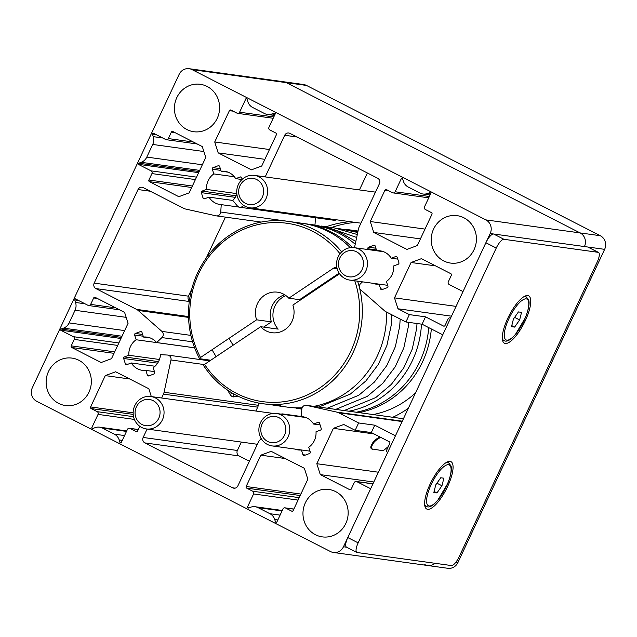 <?xml version="1.0" encoding="UTF-8"?>
<svg xmlns="http://www.w3.org/2000/svg" width="637" height="637" viewBox="0 0 637 637"><rect width="100%" height="100%" fill="white"/><g stroke="black" fill="none" stroke-linecap="round" stroke-linejoin="round"><path stroke-width="0.96" d="M455.821 562.296L457.899 562.582A10.232 9.651 -82.1 0 1 447.859 568.3L427.658 565.505A10.232 9.651 -82.1 0 0 435.047 563.299A10.232 9.651 97.9 0 1 427.658 565.505A10.232 9.651 97.9 0 1 424.744 564.589M485.872 219.892L580.108 232.919A10.232 9.651 97.9 0 1 584.44 246.551A10.232 9.651 -82.1 0 0 580.108 232.919L286.3 82.651L580.108 232.919L600.301 235.714L306.493 85.438A10.232 9.651 -82.1 0 0 303.578 84.522L283.385 81.727A10.232 9.651 97.9 0 1 286.3 82.651A10.232 9.651 -82.1 0 0 283.385 81.727L189.141 68.7A10.232 9.651 97.9 0 1 192.063 69.624L485.872 219.892A10.232 9.651 97.9 0 1 490.195 233.524L463.011 291.571L449.181 284.5A2.046 1.927 -82.1 0 1 448.321 281.769L451.338 275.319A1.226 1.155 97.9 0 0 450.821 273.687L421.439 258.662L411.072 262.492L435.549 265.876M299.884 416.303A18.409 17.366 97.9 0 1 301.373 415.993M408.341 408.269A102.286 96.482 97.9 0 1 392.758 417.267M301.811 409.432A102.286 96.482 97.9 0 1 301.245 409.042M326.462 226.668A102.286 96.482 97.9 0 1 350.215 221.692M331.789 227.433A102.286 96.482 97.9 0 1 355.597 222.432M457.899 562.582L604.632 249.346A10.232 9.651 -82.1 0 0 600.301 235.714M236.813 193.616L206.555 189.428A16.777 15.821 97.9 0 1 213.825 173.917L234.352 176.76M228.03 172.157L221.15 171.21A16.777 15.821 97.9 0 1 224.646 171.281A16.777 15.821 97.9 0 1 235.698 178.647L241.964 179.515M236.892 194.301A16.777 15.821 97.9 0 1 232.736 200.376L237.338 205.902A4.093 3.862 -82.1 0 0 243.199 205.767L243.549 205.329M239.122 207.105L221.238 204.628A16.777 15.821 97.9 0 1 220.052 204.517A16.777 15.821 97.9 0 1 209 197.144L232.784 200.432M159.457 359.491L128.873 355.263A16.777 15.821 97.9 0 1 136.143 339.752L194.627 347.834M150.356 337.992L143.468 337.045A16.777 15.821 97.9 0 1 146.964 337.108A16.777 15.821 97.9 0 1 156.63 342.547L194.603 347.794M161.631 398.006L163.454 394.128A8.185 7.716 -82.1 0 0 164.075 392.273L170.971 359.969A4.093 3.862 -82.1 0 0 167.475 355.048L160.468 354.642A16.777 15.821 97.9 0 1 153.198 367.708L154.695 372.422A1.226 1.155 97.9 0 1 153.963 373.991L148.835 375.886A1.226 1.155 97.9 0 1 147.37 375.137L145.873 370.416A16.777 15.821 97.9 0 1 142.37 370.344A16.777 15.821 97.9 0 1 131.318 362.979L155.006 366.251M154.433 371.602L145.873 370.416M303.682 416.877L301.333 416.55A16.777 15.821 97.9 0 1 302.511 416.67A16.777 15.821 97.9 0 1 313.563 424.035L320.093 424.943M313.563 424.035L318.054 422.379A1.226 1.155 97.9 0 1 319.519 423.127L321.231 428.526A1.226 1.155 97.9 0 1 320.499 430.094L316.016 431.751A16.777 15.821 97.9 0 1 308.746 447.262L310.243 451.983A1.226 1.155 97.9 0 1 309.51 453.544L304.382 455.439A1.226 1.155 97.9 0 1 302.917 454.691L301.42 449.969A16.777 15.821 97.9 0 1 297.917 449.905A16.777 15.821 97.9 0 1 294.533 449.021M309.98 451.155L272.087 445.916A16.363 15.439 -82.1 0 0 288.155 436.775A16.363 15.439 -82.1 0 0 276.569 413.493A16.363 15.439 -82.1 0 0 260.501 422.634A16.363 15.439 -82.1 0 0 272.087 445.916M368.13 249.585L367.875 248.756A1.226 1.155 97.9 0 1 368.608 247.196L373.736 245.293A1.226 1.155 97.9 0 1 375.201 246.049L376.698 250.763A16.777 15.821 97.9 0 1 380.193 250.835A16.777 15.821 97.9 0 1 391.245 258.208L397.775 259.108M391.245 258.208L395.736 256.544A1.226 1.155 97.9 0 1 397.201 257.3L398.913 262.699A1.226 1.155 97.9 0 1 398.181 264.259L393.698 265.916A16.777 15.821 97.9 0 1 386.428 281.427L387.925 286.148A1.226 1.155 97.9 0 1 387.192 287.709L382.065 289.612A1.226 1.155 97.9 0 1 380.6 288.856L379.103 284.142A16.777 15.821 97.9 0 1 375.599 284.07A16.777 15.821 97.9 0 1 372.215 283.186M387.662 285.32L349.769 280.089A16.363 15.439 -82.1 0 0 362.397 275.805A16.363 15.439 -82.1 0 0 366.793 258.861A16.363 15.439 -82.1 0 0 354.252 247.658A16.363 15.439 -82.1 0 0 341.623 251.941A16.363 15.439 -82.1 0 0 337.22 268.886A16.363 15.439 -82.1 0 0 349.769 280.089M209 197.144L204.517 198.8A1.226 1.155 97.9 0 1 203.052 198.051L201.34 192.653A1.226 1.155 97.9 0 1 202.072 191.092L206.555 189.428M235.698 178.647L240.189 176.99A1.226 1.155 97.9 0 1 241.654 177.739L242.156 179.339M213.825 173.917L212.32 169.203A1.226 1.155 97.9 0 1 213.053 167.635L218.188 165.739A1.226 1.155 97.9 0 1 219.654 166.488L221.15 171.21M131.318 362.979L126.835 364.635A1.226 1.155 97.9 0 1 125.37 363.886L123.658 358.488A1.226 1.155 97.9 0 1 124.39 356.919L128.873 355.263M156.63 342.547L161.933 337.586A4.093 3.862 -82.1 0 0 161.902 331.383L138.102 310.434A8.185 7.716 -82.1 0 0 136.557 309.383L95.916 288.593A4.093 3.862 97.9 0 1 94.18 283.139L138.03 189.539A4.093 3.862 97.9 0 1 143.214 187.62L183.854 208.41A8.185 7.716 -82.1 0 0 185.606 209.04L216.031 215.824A4.093 3.862 -82.1 0 0 220.744 212.041L221.238 204.628M136.143 339.752L134.646 335.03A1.226 1.155 97.9 0 1 135.378 333.47L140.506 331.574A1.226 1.155 97.9 0 1 141.971 332.323L143.468 337.045M362.509 281.849L360.638 283.592A4.093 3.862 -82.1 0 0 360.669 289.795L384.461 310.745A8.185 7.716 -82.1 0 0 386.014 311.804L405.912 321.98L409.368 314.614L397.966 308.778L394.502 297.869L411.072 262.492M265.207 176.895L284.707 135.275A4.093 3.862 97.9 0 1 289.891 133.364L377.685 178.264A4.093 3.862 97.9 0 1 379.413 183.719L359.117 227.051A8.185 7.716 -82.1 0 0 358.496 228.906L354.483 247.697M372.971 483.778L356.242 481.468A2.046 1.927 -82.1 0 1 356.831 481.652L370.654 488.722L343.47 546.769A10.232 9.651 97.9 0 1 333.422 552.478A10.232 9.651 97.9 0 1 330.507 551.562L36.699 401.286A10.232 9.651 97.9 0 1 32.368 387.654L179.101 74.418A10.232 9.651 97.9 0 1 189.141 68.7M356.242 481.468A2.046 1.927 -82.1 0 0 354.236 482.615L351.218 489.065A1.226 1.155 97.9 0 1 349.665 489.638L320.284 474.613L316.82 463.704L333.39 428.327L343.757 424.489L355.167 430.325L358.615 422.952L338.709 412.776A8.185 7.716 -82.1 0 0 336.965 412.147L306.532 405.363A4.093 3.862 -82.1 0 0 301.827 409.137L301.333 416.55M284.484 414.591A4.093 3.862 -82.1 0 0 281.148 414.13M261.138 438.447L259.179 440.915A8.185 7.716 -82.1 0 0 258.16 442.572L237.864 485.904A4.093 3.862 97.9 0 1 232.68 487.823L144.886 442.914A4.093 3.862 97.9 0 1 143.15 437.46L147.099 429.043M48.516 371.475A23.935 22.574 97.9 0 1 72.021 358.105A23.935 22.574 97.9 0 1 91.107 384.907A23.935 22.574 97.9 0 1 65.46 405.53A23.935 22.574 97.9 0 1 48.516 371.475M176.783 97.668A23.935 22.574 97.9 0 1 200.281 84.299A23.935 22.574 97.9 0 1 219.367 111.101A23.935 22.574 97.9 0 1 193.728 131.716A23.935 22.574 97.9 0 1 176.783 97.668M305.346 502.832A23.935 22.574 97.9 0 1 328.843 489.463A23.935 22.574 97.9 0 1 347.929 516.265A23.935 22.574 97.9 0 1 322.29 536.88A23.935 22.574 97.9 0 1 305.346 502.832M433.606 229.025A23.935 22.574 97.9 0 1 457.103 215.656A23.935 22.574 97.9 0 1 476.189 242.458A23.935 22.574 97.9 0 1 450.55 263.073A23.935 22.574 97.9 0 1 433.606 229.025M417.283 245.571L406.924 249.401L373.736 232.433L370.272 221.525L384.947 190.2A1.226 1.155 97.9 0 1 386.508 189.627L392.551 192.724A2.046 1.927 -82.1 0 0 395.147 191.761L401.533 178.129L402.568 178.655L403.38 181.211A10.232 9.651 -82.1 0 0 408.221 187.031L420.078 193.099A10.232 9.651 -82.1 0 0 422.992 194.014A10.232 9.651 -82.1 0 0 427.451 193.521L429.879 192.629L430.915 193.154L424.529 206.794A2.046 1.927 -82.1 0 0 425.389 209.517L431.44 212.615A1.226 1.155 97.9 0 1 431.958 214.247L417.283 245.571M260.828 455.168L271.195 451.33L304.382 468.306L307.838 479.207L293.171 510.532A1.226 1.155 97.9 0 1 291.611 511.113L285.567 508.015A2.046 1.927 -82.1 0 0 282.971 508.971L276.585 522.611L275.55 522.077L274.738 519.529A10.232 9.651 -82.1 0 0 269.889 513.701L258.041 507.641A10.232 9.651 -82.1 0 0 255.126 506.726A10.232 9.651 -82.1 0 0 250.667 507.219L248.239 508.111L247.204 507.585L253.59 493.946A2.046 1.927 -82.1 0 0 252.73 491.223L246.678 488.125A1.226 1.155 97.9 0 1 246.161 486.493L260.828 455.168L285.312 458.552M139.806 426.312L137.624 430.978A1.226 1.155 97.9 0 1 136.063 431.552L130.02 428.462A2.046 1.927 -82.1 0 0 127.424 429.418L121.038 443.049L120.003 442.524L119.191 439.976A10.232 9.651 -82.1 0 0 114.341 434.147L102.493 428.088A10.232 9.651 -82.1 0 0 99.579 427.164A10.232 9.651 -82.1 0 0 95.12 427.658L92.691 428.558L91.656 428.024L98.042 414.392A2.046 1.927 -82.1 0 0 97.174 411.661L91.131 408.572A1.226 1.155 97.9 0 1 90.613 406.932L105.28 375.607L115.647 371.777L148.835 388.745L151.319 396.58M202.287 146.574L205.751 157.482L189.181 192.86L178.814 196.69L149.432 181.664A1.226 1.155 97.9 0 1 148.915 180.024L151.932 173.583A2.046 1.927 -82.1 0 0 151.065 170.851L138.277 164.314L138.794 163.207L141.223 162.308A10.232 9.651 -82.1 0 0 146.805 157.092L152.721 144.456A10.232 9.651 -82.1 0 0 153.246 136.644L152.434 134.089L152.952 132.99L165.739 139.527A2.046 1.927 -82.1 0 0 168.335 138.571L171.353 132.122A1.226 1.155 97.9 0 1 172.906 131.548L202.287 146.574M124.605 312.409L128.069 323.309L111.499 358.687L101.132 362.525L71.75 347.499A1.226 1.155 97.9 0 1 71.233 345.859L74.25 339.41A2.046 1.927 -82.1 0 0 73.382 336.686L60.595 330.141L61.112 329.034L63.541 328.143A10.232 9.651 -82.1 0 0 69.122 322.919L75.039 310.283A10.232 9.651 -82.1 0 0 75.564 302.479L74.752 299.923L75.27 298.817L88.057 305.362A2.046 1.927 -82.1 0 0 90.653 304.398L93.671 297.957A1.226 1.155 97.9 0 1 95.224 297.375L124.605 312.409M261.735 166.018L251.376 169.848L218.188 152.88L214.725 141.971L229.4 110.647A1.226 1.155 97.9 0 1 230.952 110.074L237.004 113.163A2.046 1.927 -82.1 0 0 239.6 112.208L245.986 98.576L247.021 99.101L247.833 101.657A10.232 9.651 -82.1 0 0 252.674 107.478L264.53 113.537A10.232 9.651 -82.1 0 0 267.444 114.461A10.232 9.651 -82.1 0 0 271.903 113.967L274.324 113.067L275.367 113.601L268.981 127.233A2.046 1.927 -82.1 0 0 269.841 129.964L275.893 133.053A1.226 1.155 97.9 0 1 276.41 134.694L261.735 166.018M442.763 334.799L422.068 324.217L405.912 321.98M315.466 217.703L314.981 225.068A4.093 3.862 97.9 0 1 314.973 225.108M225.442 217.137L206.38 257.818M191.713 289.142L188.417 296.165A4.093 3.862 -82.1 0 0 189.348 301.07M258.789 403.078L258.311 405.299A8.185 7.716 97.9 0 1 257.69 407.154L255.875 411.032M241.335 442.07L237.386 450.486A4.093 3.862 -82.1 0 0 239.122 455.941L249.425 461.212M306.246 405.307L400.482 418.334A4.093 3.862 97.9 0 1 400.777 418.39L403.332 418.963M367.374 172.993L359.443 189.922M336.32 219.773A4.093 3.862 97.9 0 1 333.931 220.259L239.695 207.232M358.615 422.952L374.771 425.19L371.315 432.555L355.167 430.325M409.368 314.614L425.524 316.844L443.495 326.04A1.226 1.155 -82.1 0 0 445.056 325.459L448.074 319.01A2.046 1.927 97.9 0 1 450.614 318.03M425.524 316.844L422.068 324.217M374.771 425.19L395.458 435.772M387.607 452.533A2.046 1.927 97.9 0 1 386.794 449.833L389.812 443.384A1.226 1.155 -82.1 0 0 389.295 441.752L371.315 432.555M218.188 152.88L264.873 159.33M214.725 141.971L269.459 149.536M60.595 330.141L120.958 338.486M61.112 329.034L121.476 337.379M74.752 299.923L78.423 300.433M320.284 474.613L373.8 482.01M316.82 463.704L378.386 472.216M333.39 428.327L374.023 433.94M138.277 164.314L198.64 172.659M138.794 163.207L199.158 171.552M152.434 134.089L156.105 134.598M120.003 442.524L121.205 442.691M91.656 428.024L93.456 428.271M105.28 375.607L129.765 378.991M397.966 308.778L451.482 316.175M394.502 297.869L456.068 306.381M275.55 522.077L276.753 522.244M247.204 507.585L249.003 507.832M373.736 232.433L420.42 238.883M370.272 221.525L425.006 229.089M284.468 435.278A13.226 12.477 97.9 0 1 262.874 437.022A13.226 12.477 97.9 0 1 272.54 416.383A13.226 12.477 97.9 0 1 284.468 435.278M342.579 254.091A13.226 12.477 97.9 0 1 363.186 260.724A13.226 12.477 97.9 0 1 347.165 276.378A13.226 12.477 97.9 0 1 342.579 254.091M424.895 506.224A26.595 8.392 117.1 0 0 425.357 506.017M447.715 462.311A26.595 8.392 117.1 0 0 447.612 461.809M450.064 461.395A26.595 8.392 -62.9 0 1 450.956 461.666A26.595 8.392 -62.9 0 1 446.314 489.168A26.595 8.392 -62.9 0 1 426.734 509.027A26.595 8.392 -62.9 0 1 430.723 482.83A26.595 8.392 -62.9 0 1 450.064 461.395M502.577 340.397A26.595 8.392 117.1 0 0 503.039 340.19M525.398 296.476A26.595 8.392 117.1 0 0 525.294 295.982M527.747 295.56A26.595 8.392 -62.9 0 1 528.638 295.839A26.595 8.392 -62.9 0 1 523.996 323.333A26.595 8.392 -62.9 0 1 504.416 343.192A26.595 8.392 -62.9 0 1 508.406 316.995A26.595 8.392 -62.9 0 1 527.747 295.56M459.118 556.818A10.232 3.225 -62.9 0 1 451.442 565.56L357.206 552.534A10.232 3.225 -62.9 0 1 356.863 552.43A10.232 3.225 -62.9 0 1 358.153 542.859L496.255 248.048A10.232 3.225 -62.9 0 1 503.931 239.297L598.175 252.324A10.232 3.225 -62.9 0 1 598.517 252.427A10.232 3.225 -62.9 0 1 597.219 261.998L459.118 556.818M356.863 552.43L346.488 547.127A10.232 3.225 -62.9 0 1 347.786 537.556L485.88 242.737A10.232 3.225 -62.9 0 1 493.564 233.994L587.8 247.021A10.232 3.225 -62.9 0 1 588.142 247.124L598.517 252.427M519.633 319.941L514.632 327.1L511.519 326.67L513.422 319.081L518.422 311.931L521.536 312.361L519.633 319.941L514.616 317.377M514.632 327.1L511.782 325.642M441.959 485.776L436.95 492.934L433.837 492.505L435.74 484.916L440.74 477.758L443.854 478.188L441.959 485.776L436.934 483.204M436.95 492.934L434.1 491.469M450.988 276.068L448.512 281.363M388.355 446.497L383.219 450.773L371.482 448.846M372.446 449.284C370.734 448.4 371.323 445.996 374.23 442.062L373.497 441.688C370.63 445.645 370.049 448.058 371.761 448.934M373.497 441.688A22.805 21.515 97.9 0 1 379.875 436.934M380.775 437.396A21.992 20.742 -82.1 0 0 374.23 442.062M300.067 300.258A20.456 19.293 -82.1 0 0 299.581 299.693L288.808 298.204A20.456 19.293 -82.1 0 0 277.549 292.184A20.456 19.293 -82.1 0 0 264.578 295.25A20.456 19.293 -82.1 0 0 256.615 319.814L271.426 321.868A20.456 19.293 97.9 0 1 279.388 297.296A20.456 19.293 97.9 0 1 284.731 294.796M285.989 295.648A20.456 19.293 -82.1 0 0 282.08 297.67A20.456 19.293 -82.1 0 0 278.186 329.122L260.684 326.701L204.581 364.372L203.609 365.574A92.062 86.831 -82.1 0 0 262.81 403.739L280.742 405.737L275.59 405.498L287.048 407.083A92.062 86.831 -82.1 0 0 302.145 407.768M313.898 406.366A92.062 86.831 -82.1 0 0 386.555 312.082M355.223 244.25A92.062 86.831 -82.1 0 0 312.257 224.702L304.852 223.683A92.062 86.831 97.9 0 1 352.452 247.522M303.507 223.507A92.062 86.831 97.9 0 1 304.852 223.683M350.262 247.658A92.062 86.831 -82.1 0 0 302.161 223.308L288.028 221.35A92.062 86.831 -82.1 0 0 229.67 235.125A92.062 86.831 -82.1 0 0 199.54 358.687L200.512 357.492L256.615 319.814M262.81 403.739A92.062 86.831 -82.1 0 0 359.65 288.394M359.324 287.056A92.062 86.831 -82.1 0 0 357.596 281.164M341.671 251.894A92.062 86.831 -82.1 0 0 288.028 221.35M275.59 405.498L271.338 404.758M348.901 411.207A92.062 86.831 -82.1 0 0 421.471 324.129M357.89 231.733A92.062 86.831 -82.1 0 0 347.261 229.543A92.062 86.831 -82.1 0 0 344.864 229.248M373.131 414.552A92.062 86.831 -82.1 0 0 415.563 392.854M204.581 364.372A90.016 84.904 -82.1 0 0 313.388 391.882A90.016 84.904 -82.1 0 0 354.761 280.774M340.015 253.757A90.016 84.904 -82.1 0 0 226.613 239.154A90.016 84.904 -82.1 0 0 200.512 357.492M210.736 360.239L199.54 358.687M356.306 412.227A92.062 86.831 -82.1 0 0 428.717 327.617M431.329 328.955A92.062 86.831 97.9 0 1 358.997 412.601M260.684 326.701A20.456 19.293 -82.1 0 0 271.943 332.713A20.456 19.293 -82.1 0 0 292.877 305.083L337.562 275.08A4.093 3.862 97.9 0 0 339.115 273.098M263.622 327.107L271.426 321.868M288.808 298.204L333.493 268.201A4.093 3.862 97.9 0 1 336.949 267.819M339.091 273.162L299.581 299.693M162.427 419.799A16.363 15.439 -82.1 0 0 150.842 396.517A16.363 15.439 -82.1 0 0 134.773 405.658A16.363 15.439 -82.1 0 0 146.359 428.94A16.363 15.439 -82.1 0 0 162.427 419.799M158.748 418.302A13.226 12.477 97.9 0 1 137.146 420.046A13.226 12.477 97.9 0 1 146.813 399.407A13.226 12.477 97.9 0 1 158.748 418.302M266.003 198.688A16.363 15.439 -82.1 0 0 254.418 175.406A16.363 15.439 -82.1 0 0 238.349 184.547A16.363 15.439 -82.1 0 0 249.935 207.829A16.363 15.439 -82.1 0 0 266.003 198.688M262.325 197.191A13.226 12.477 97.9 0 1 240.722 198.935A13.226 12.477 97.9 0 1 250.389 178.296A13.226 12.477 97.9 0 1 262.325 197.191M192.063 69.624L306.493 85.438M604.632 249.346L490.195 233.524M240.189 176.99L241.216 177.134M212.32 169.203L220.888 170.39M161.933 337.586L192.581 341.822M134.646 335.03L143.206 336.217M318.054 422.379L319.089 422.522M395.736 256.544L396.763 256.687M367.875 248.756L376.435 249.943M356.831 481.652L372.924 483.881M343.47 546.769L346.647 547.207M443.495 326.04L444.212 326.136M143.15 437.46L237.386 450.486M144.886 442.914L239.122 455.941M163.454 394.128L257.69 407.154M164.075 392.273L258.311 405.299M170.971 359.969L204.397 364.595M147.37 375.137L149.91 375.488M125.37 363.886L127.91 364.237M123.658 358.488L157.61 363.178M124.39 356.919L158.517 361.641M135.378 333.47L142.656 334.481M140.506 331.574L141.541 331.718M161.902 331.383L190.877 335.388M138.102 310.434L188.544 317.409M136.557 309.383L188.52 316.565M95.916 288.593L189.293 301.5M94.18 283.139L188.417 296.165M138.03 189.539L150.268 191.227M220.744 212.041L314.981 225.068M203.052 198.051L205.592 198.402M201.34 192.653L235.292 197.351M202.072 191.092L236.2 195.806M213.053 167.635L220.338 168.646M218.188 165.739L219.224 165.883M243.199 205.767L244.536 205.958M284.707 135.275L296.946 136.971M368.608 247.196L375.886 248.199M373.736 245.293L374.771 245.436M380.6 288.856L383.14 289.214M338.709 412.776L402.13 421.543M336.965 412.147L402.297 421.176M306.532 405.363L400.777 418.39M302.917 454.691L305.457 455.041M235.069 488.149L232.68 487.823M229.4 110.647L233.07 111.156M239.6 112.208L273.799 116.937M271.903 113.967L274.993 114.389M71.75 347.499L113.999 353.336M71.233 345.859L114.692 351.871M74.25 339.41L117.71 345.421M73.382 336.686L118.856 342.969M63.541 328.143L122.017 336.225M69.122 322.919L124.653 330.595M75.039 310.283L126.174 317.353M75.564 302.479L84.96 303.777M90.653 304.398L115.743 307.87M93.671 297.957L97.342 298.458M349.665 489.638L350.382 489.734M149.432 181.664L191.681 187.501M148.915 180.024L192.374 186.036M151.932 173.583L195.392 179.586M151.065 170.851L196.538 177.142M141.223 162.308L199.7 170.39M146.805 157.092L202.335 164.768M152.721 144.456L203.856 151.518M153.246 136.644L162.642 137.942M168.335 138.571L193.425 142.035M171.353 132.122L175.024 132.631M136.063 431.552L136.78 431.655M130.02 428.462L138.269 429.601M119.191 439.976L122.28 440.398M114.341 434.147L124.549 435.557M102.493 428.088L126.492 431.408M98.042 414.392L134.399 419.417M97.174 411.661L133.547 416.694M91.131 408.572L133.205 414.384M90.613 406.932L133.149 412.816M291.611 511.113L292.327 511.208M285.567 508.015L293.816 509.154M274.738 519.529L277.828 519.959M269.889 513.701L280.097 515.118M258.041 507.641L282.04 510.962M253.59 493.946L298.06 500.093M252.73 491.223L299.207 497.648M246.678 488.125L300.202 495.522M300.887 494.057L246.161 486.493M384.947 190.2L388.618 190.71M395.147 191.761L429.354 196.491M427.451 193.521L430.54 193.951M347.786 537.556L358.153 542.859M485.88 242.737L496.255 248.048M493.564 233.994L503.931 239.297M587.8 247.021L598.175 252.324M506.861 340.15A22.916 7.23 -62.9 0 1 514.831 308.292A22.916 7.23 -62.9 0 1 527.89 310.1A22.916 7.23 -62.9 0 1 506.861 340.15M523.391 297.025A24.548 7.748 -62.9 0 1 526.321 296.953L528.654 300.043C529.236 301.436 529.904 306.214 525.493 317.537L515.245 334.775L511.519 338.51C508.923 340.548 506.829 341.4 505.252 341.066L503.963 340.66A24.548 7.748 -62.9 0 1 502.306 338.247M429.179 505.985A22.916 7.23 -62.9 0 1 437.149 474.127A22.916 7.23 -62.9 0 1 450.208 475.927A22.916 7.23 -62.9 0 1 429.179 505.985M445.709 462.852A24.548 7.748 -62.9 0 1 448.639 462.781L450.972 465.878C451.553 467.271 452.222 472.049 447.811 483.364L437.563 500.61L433.837 504.345C431.241 506.383 429.147 507.227 427.57 506.893L426.288 506.495A24.548 7.748 -62.9 0 1 424.624 504.074M333.493 268.201L337.172 268.71M234.05 394.112A15.344 3.281 149.4 0 0 237.768 396.055M231.677 392.742A17.39 3.718 149.4 0 0 230.698 395.426L232.266 396.692L233.588 396.923L237.904 396.126M450.654 317.951L450.08 317.871M209.772 360.884L167.762 355.08M261.178 222.074L216.325 215.871M301.333 416.502L282.876 413.954M273.177 118.267L237.585 113.346M274.507 115.432L267.444 114.461M119.549 309.813L88.639 305.545M197.231 143.986L166.321 139.71M138.309 429.505L129.43 428.279M126.723 430.923L99.579 427.164M293.856 509.059L284.978 507.832M282.271 510.476L255.126 506.726M428.725 197.828L393.133 192.907M430.055 194.994L422.992 194.014M427.658 565.505L333.422 552.478M305.903 417.546L276.569 413.493M383.578 251.719L354.252 247.658M526.321 296.953L524.832 296.189M503.963 340.66L502.474 339.903M448.639 462.781L447.15 462.016M426.288 506.495L424.791 505.73M355.828 241.407L337.092 230.761L314.654 225.068M289.445 407.385L301.914 408.524M318.818 407.043L350.39 394.056L365.949 380.878L378.33 364.412L386.906 345.485L391.245 325.077L391.747 314.734M356.664 237.466L324.83 226.446L321.287 226.063M296.101 408.229L301.827 409.113M327.283 408.213L358.846 395.227L374.413 382.049L386.794 365.582L395.37 346.655L399.71 326.248L400.179 319.049M357.293 234.52L333.294 227.616L329.751 227.234M335.739 409.384L367.31 396.397L382.877 383.219L395.258 366.753L403.834 347.826L408.174 327.418L408.556 322.346M357.731 232.489L338.207 228.404M344.203 410.554L375.774 397.56L391.333 384.39L403.715 367.915L412.298 348.996L416.638 328.588L417.02 323.516M347.261 229.543L358.042 231.032M230.698 395.426L227.544 390.099M233.102 345.222L229.033 338.335M216.094 356.64L212.025 349.761M273.162 413.421L150.842 396.517M257.356 444.284L146.359 428.94M375.472 192.143L254.418 175.406M360.932 223.173L249.935 207.829"/></g></svg>
